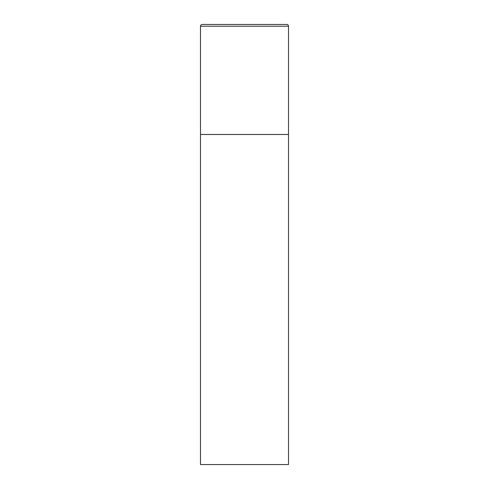 <?xml version="1.0" encoding="UTF-8"?>
<svg xmlns="http://www.w3.org/2000/svg" width="489" height="489" viewBox="0 0 489 489"><rect width="100%" height="100%" fill="white"/><g stroke="black" fill="none" stroke-linecap="round" stroke-linejoin="round"><path stroke-width="0.73" d="M200.49 26.21L200.49 464.55L288.51 464.55L288.51 134.475L200.49 134.475L288.51 134.475L288.51 26.21A1.76 1.76 0 0 0 286.75 24.45L202.25 24.45A1.76 1.76 0 0 0 200.49 26.21L288.51 26.21"/></g></svg>
